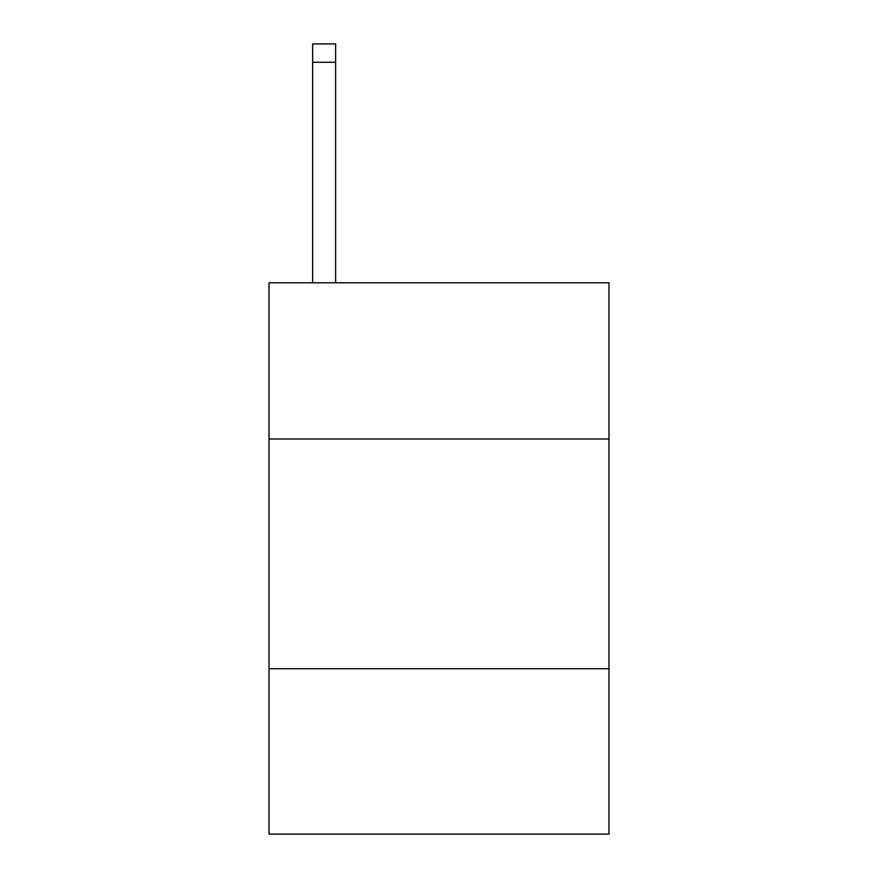 <?xml version="1.0" encoding="UTF-8"?>
<svg xmlns="http://www.w3.org/2000/svg" width="878" height="878" viewBox="0 0 878 878"><rect width="100%" height="100%" fill="white"/><g stroke="black" fill="none" stroke-linecap="round" stroke-linejoin="round"><path stroke-width="1.32" d="M608.981 439L608.981 282.793L269.019 282.793L269.019 439L608.981 439L608.981 834.1L269.019 834.1L269.019 439M608.981 668.707L269.019 668.707M335.626 282.793L335.626 62.272L312.656 62.272L312.656 43.9L335.626 43.9L335.626 62.272M312.656 282.793L312.656 62.272"/></g></svg>
